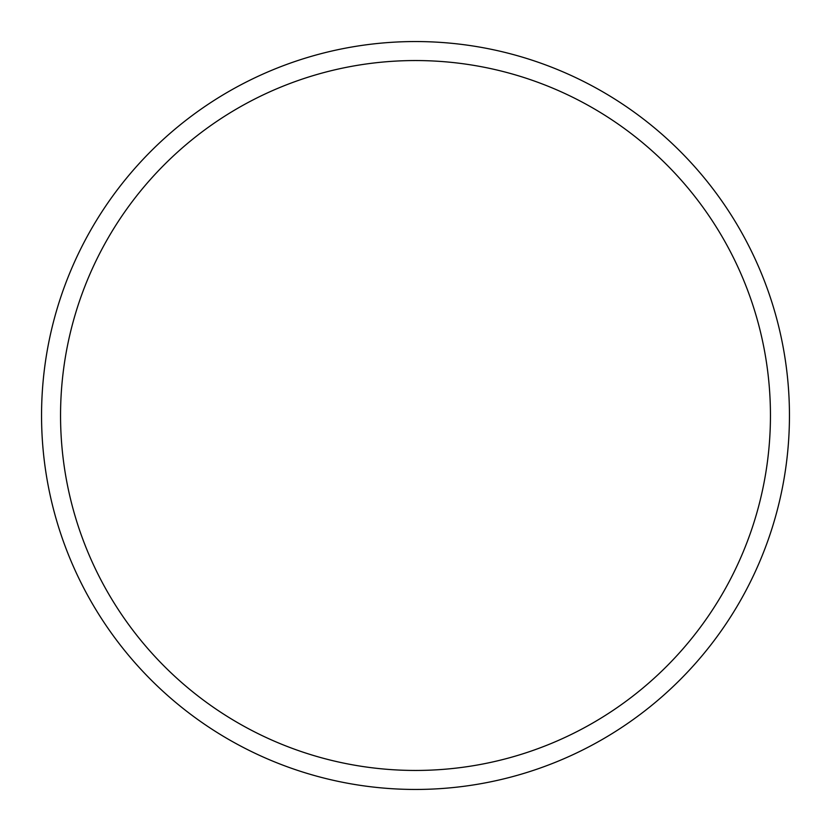 <?xml version="1.0" encoding="UTF-8"?>
<svg xmlns="http://www.w3.org/2000/svg" width="831" height="831" viewBox="0 0 831 831"><rect width="100%" height="100%" fill="white"/><g stroke="black" fill="none" stroke-linecap="round" stroke-linejoin="round"><path stroke-width="1.25" d="M415.5 789.45A373.95 373.95 0 0 0 789.45 415.5A373.95 373.95 0 0 0 415.5 41.55A373.95 373.95 0 0 0 41.55 415.5A373.95 373.95 0 0 0 415.5 789.45M415.5 770.451A354.951 354.951 0 0 0 770.451 415.5A354.951 354.951 0 0 0 415.5 60.549A354.951 354.951 0 0 0 60.549 415.5A354.951 354.951 0 0 0 415.5 770.451"/></g></svg>
